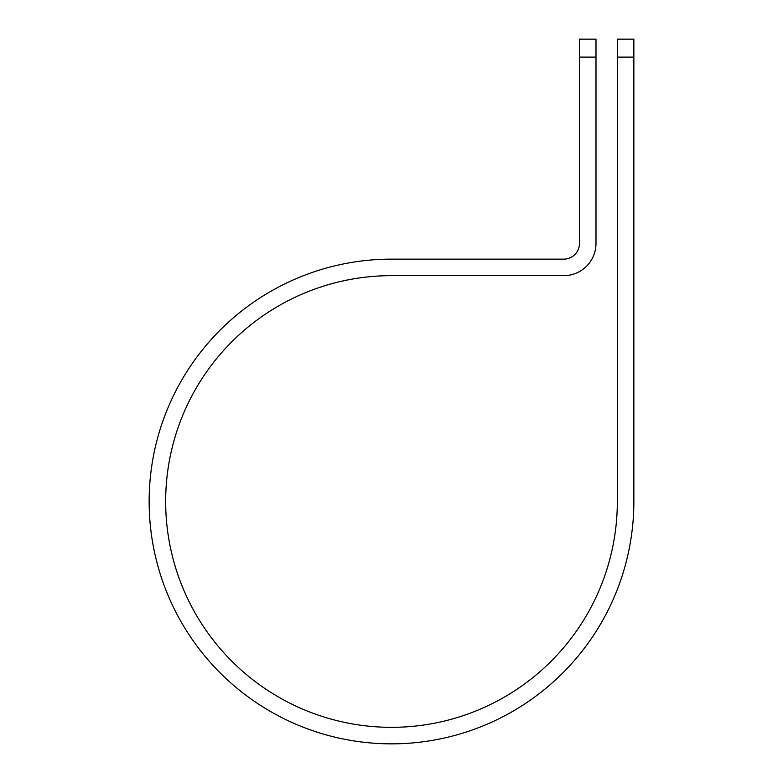 <?xml version="1.0" encoding="UTF-8"?>
<svg xmlns="http://www.w3.org/2000/svg" width="783" height="783" viewBox="0 0 783 783"><rect width="100%" height="100%" fill="white"/><g stroke="black" fill="none" stroke-linecap="round" stroke-linejoin="round"><path stroke-width="1.17" d="M617.337 57.11L617.337 39.15L633.858 39.15L633.858 57.11L617.337 57.11L617.337 501.492A225.837 225.837 0 0 1 391.5 727.329A225.837 225.837 0 0 1 165.663 501.492A225.837 225.837 0 0 1 391.5 275.655L563.77 275.655A32.22 32.22 0 0 0 595.99 243.435L595.99 57.11L579.469 57.11L579.469 39.15L595.99 39.15L595.99 57.11M579.469 57.11L579.469 243.435A15.699 15.699 0 0 1 563.77 259.134L391.5 259.134A242.358 242.358 0 0 0 149.142 501.492A242.358 242.358 0 0 0 391.5 743.85A242.358 242.358 0 0 0 633.858 501.492L633.858 57.11"/></g></svg>

